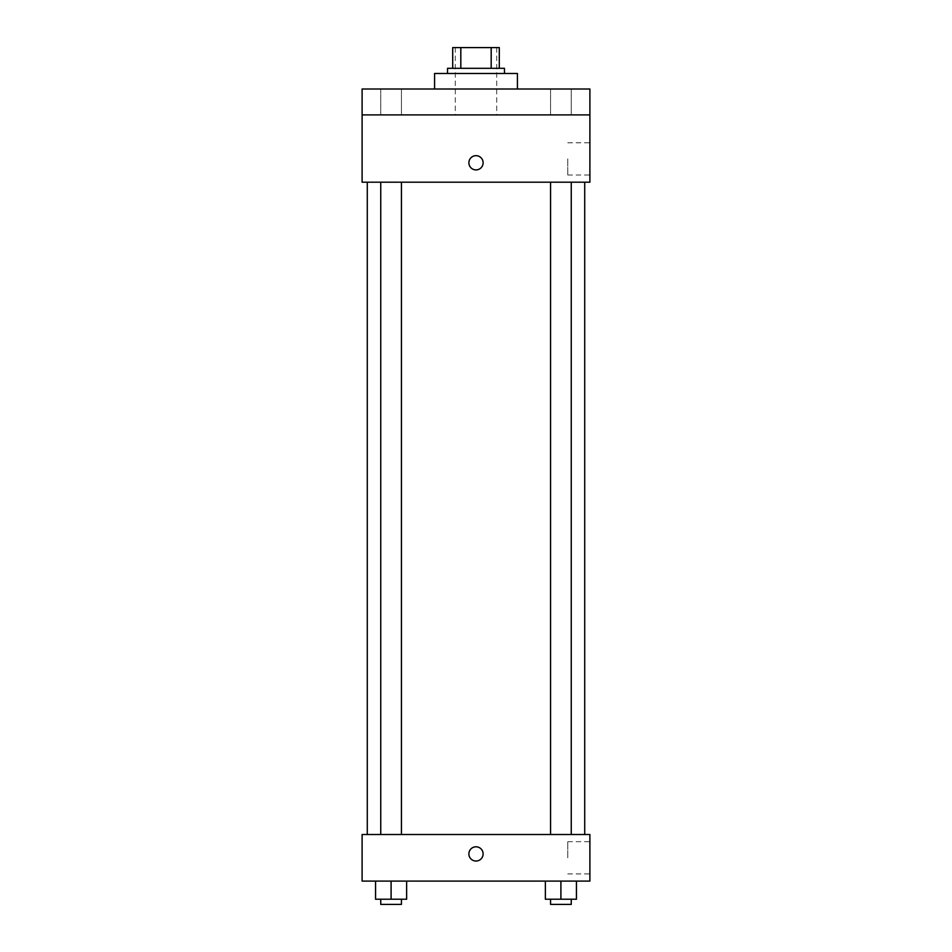 <?xml version="1.0" encoding="UTF-8"?>
<svg xmlns="http://www.w3.org/2000/svg" width="952" height="952" viewBox="0 0 952 952"><rect width="100%" height="100%" fill="white"/><g stroke="black" fill="none" stroke-linecap="round" stroke-linejoin="round"><path stroke-width="0.71" stroke-dasharray="4.76 3.57" d="M476 114.906L455.294 114.906L476 114.906M476 47.6L455.294 47.6L476 47.6M491.184 68.306L491.184 47.6L499.3 47.6L499.3 68.306L460.816 68.306L499.3 68.306M491.184 47.6L452.7 47.6M460.816 68.306L452.7 68.306L460.816 68.306L460.816 47.6M504.477 68.306L447.523 68.306M447.523 73.483L504.477 73.483L447.523 73.483M434.588 73.483L517.412 73.483M476 89.012L434.588 89.012L476 89.012M571.26 89.012L550.553 89.012L571.26 89.012L550.553 89.012L571.26 89.012L571.26 114.906L550.553 114.906L571.26 114.906L550.553 114.906L571.26 114.906L571.26 89.012M401.447 89.012L380.74 89.012L401.447 89.012L380.74 89.012L401.447 89.012L401.447 114.906L380.74 114.906L401.447 114.906L380.74 114.906L401.447 114.906L401.447 89.012M589.895 89.012L362.105 89.012L362.105 114.906L589.895 114.906L589.895 89.012M589.895 114.906L589.895 182.201L362.105 182.201L362.105 114.906L589.895 114.906L362.105 114.906M362.105 162.792L362.105 155.676L362.105 162.792M589.895 158.901L589.895 175.025L589.895 158.901M476 182.201L367.282 182.201L476 182.201M560.907 182.201L550.553 182.201L560.907 182.201M391.093 182.201L401.447 182.201L391.093 182.201M476 155.676A7.116 7.116 0 0 0 469.836 166.35A7.116 7.116 0 0 0 482.164 166.35A7.116 7.116 0 0 0 476 155.676A7.116 7.116 0 0 0 469.836 166.35A7.116 7.116 0 0 0 482.164 166.35A7.116 7.116 0 0 0 476 155.676M476 169.908A7.116 7.116 0 0 1 469.836 159.234A7.116 7.116 0 0 1 482.164 159.234A7.116 7.116 0 0 1 476 169.908M567.773 158.901L567.773 175.025L567.773 158.901M476 834.511L367.282 834.511L476 834.511M560.907 834.511L550.553 834.511L560.907 834.511M391.093 834.511L401.447 834.511L391.093 834.511M589.895 834.511L362.105 834.511L362.105 881.1L589.895 881.1L589.895 834.511M362.105 853.92L362.105 846.804L362.105 853.92M576.436 899.223L560.907 899.223L576.436 899.223L576.436 881.1L545.377 881.1L576.436 881.1L545.377 881.1L576.436 881.1L545.377 881.1L576.436 881.1L545.377 881.1L576.436 881.1L576.436 899.223L545.377 899.223L545.377 881.1L545.377 899.223L571.26 899.223L560.907 899.223L560.907 881.1L560.907 899.223L545.377 899.223L545.377 881.1M406.623 899.223L391.093 899.223L406.623 899.223L406.623 881.1L375.564 881.1L406.623 881.1L375.564 881.1L406.623 881.1L375.564 881.1L406.623 881.1L375.564 881.1L406.623 881.1L406.623 899.223L375.564 899.223L375.564 881.1L375.564 899.223L401.447 899.223L391.093 899.223L391.093 881.1L391.093 899.223L375.564 899.223L375.564 881.1M589.895 857.812L589.895 841.687L589.895 857.812M476 846.804A7.116 7.116 0 0 0 469.836 857.478A7.116 7.116 0 0 0 482.164 857.478A7.116 7.116 0 0 0 476 846.804A7.116 7.116 0 0 0 469.836 857.478A7.116 7.116 0 0 0 482.164 857.478A7.116 7.116 0 0 0 476 846.804M476 861.036A7.116 7.116 0 0 1 469.836 850.362A7.116 7.116 0 0 1 482.164 850.362A7.116 7.116 0 0 1 476 861.036M567.773 857.812L567.773 841.687L567.773 857.812M550.553 899.223L550.553 904.4L571.26 904.4L550.553 904.4L571.26 904.4L571.26 899.223L550.553 899.223L571.26 899.223M560.907 899.223L560.907 881.1M380.74 899.223L380.74 904.4L401.447 904.4L380.74 904.4L401.447 904.4L401.447 899.223L380.74 899.223L401.447 899.223M391.093 899.223L391.093 881.1M455.294 47.6L455.294 114.906M496.706 47.6L496.706 114.906M380.74 89.012L380.74 114.906L380.74 89.012M550.553 89.012L550.553 114.906L550.553 89.012M567.773 175.025L589.895 175.025M567.773 142.788L589.895 142.788M401.447 834.511L401.447 182.201M380.74 834.511L380.74 182.201M571.26 834.511L571.26 182.201M550.553 834.511L550.553 182.201M567.773 873.924L589.895 873.924M567.773 841.687L589.895 841.687"/><path stroke-width="1.43" d="M460.816 68.306L460.816 47.6L452.7 47.6L452.7 68.306L452.7 47.6M460.816 47.6L499.3 47.6L499.3 68.306M491.184 68.306L491.184 47.6M447.523 73.483L447.523 68.306L504.477 68.306L504.477 73.483M517.412 89.012L517.412 73.483L434.588 73.483L434.588 89.012M362.105 89.012L589.895 89.012L589.895 114.906L362.105 114.906L362.105 89.012M589.895 114.906L589.895 182.201L362.105 182.201L362.105 114.906M476 169.908A7.116 7.116 0 0 1 469.836 159.234A7.116 7.116 0 0 1 482.164 159.234A7.116 7.116 0 0 1 476 169.908M362.105 834.511L589.895 834.511L589.895 881.1L362.105 881.1L362.105 834.511M476 861.036A7.116 7.116 0 0 1 469.836 850.362A7.116 7.116 0 0 1 482.164 850.362A7.116 7.116 0 0 1 476 861.036M545.377 881.1L545.377 899.223L576.436 899.223L576.436 881.1L576.436 899.223M560.907 899.223L560.907 881.1M571.26 899.223L571.26 904.4L550.553 904.4L550.553 899.223M375.564 881.1L375.564 899.223L406.623 899.223L406.623 881.1L406.623 899.223M391.093 899.223L391.093 881.1M401.447 899.223L401.447 904.4L380.74 904.4L380.74 899.223M584.718 834.511L584.718 182.201M367.282 834.511L367.282 182.201M550.553 182.201L550.553 834.511M571.26 182.201L571.26 834.511M401.447 834.511L401.447 182.201M380.74 834.511L380.74 182.201"/></g></svg>
